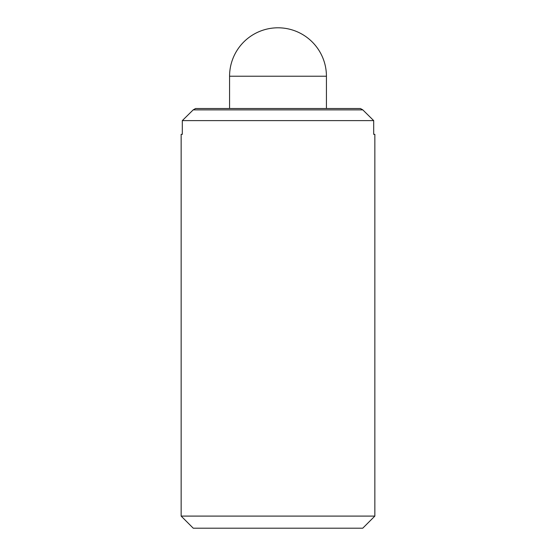 <?xml version="1.0" encoding="UTF-8"?>
<svg xmlns="http://www.w3.org/2000/svg" width="556" height="556" viewBox="0 0 556 556"><rect width="100%" height="100%" fill="white"/><g stroke="black" fill="none" stroke-linecap="round" stroke-linejoin="round"><path stroke-width="0.83" d="M181.152 134.337L182.305 134.337L181.152 134.337L181.152 516.093L193.252 528.2L362.748 528.2L374.848 516.093L374.848 134.337L373.695 134.337L374.848 134.337M360.406 108.51L362.804 109.873L193.196 109.873L195.594 108.51L360.406 108.51M373.695 134.337L373.695 120.617L362.804 109.873M193.196 109.873L182.305 120.617L182.305 134.337M373.695 120.617L182.305 120.617M374.848 516.093L181.152 516.093M326.428 108.51L326.428 76.228A48.428 48.428 0 0 0 278 27.8A48.428 48.428 0 0 0 229.572 76.228L229.572 108.51M326.428 76.228L229.572 76.228"/></g></svg>
